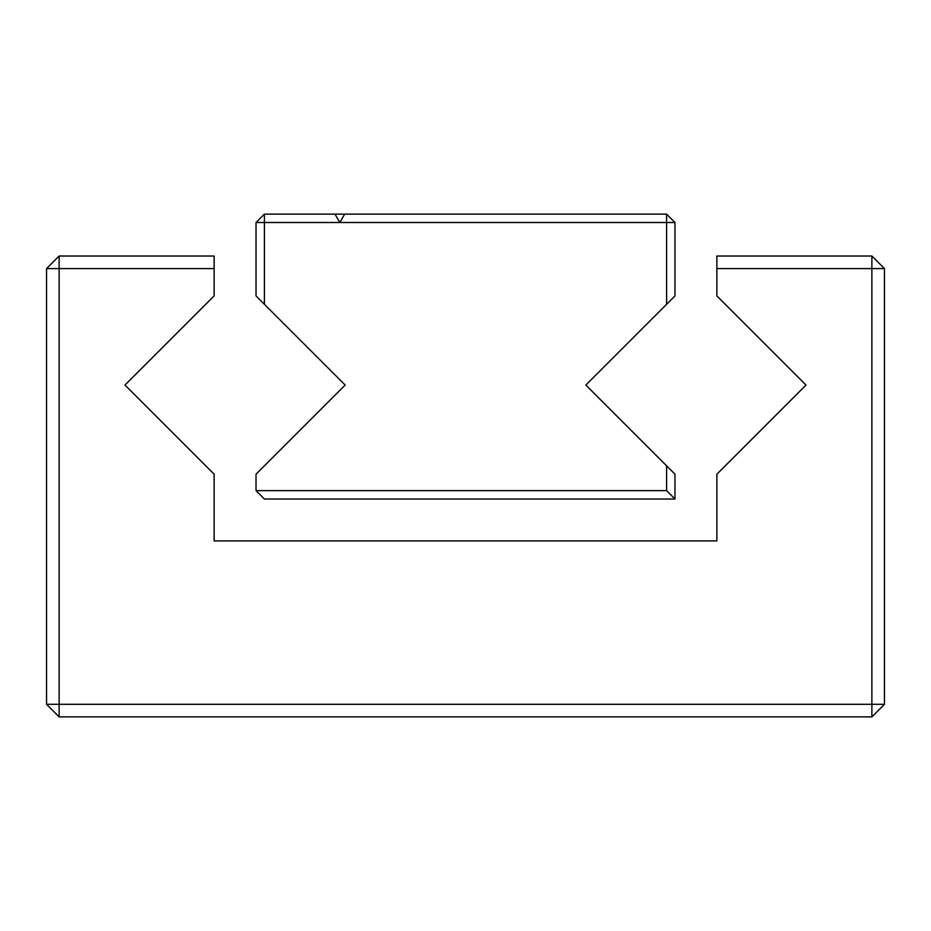<?xml version="1.0" encoding="UTF-8"?>
<svg xmlns="http://www.w3.org/2000/svg" width="931" height="931" viewBox="0 0 931 931"><rect width="100%" height="100%" fill="white"/><g stroke="black" fill="none" stroke-linecap="round" stroke-linejoin="round"><path stroke-width="1.4" d="M264.404 304.297L264.404 222.509L256.025 222.509L256.025 295.918L345.168 385.062L256.025 474.205L256.025 490.637L666.596 490.637L666.596 465.826L585.832 385.062L666.596 304.297L666.596 222.509L674.975 222.509L674.975 295.918L666.596 304.297M256.025 222.509L264.404 214.13L344.656 214.13L339.815 222.509L666.596 222.509L666.596 214.13L674.975 222.509M264.404 214.13L264.404 222.509L339.815 222.509L334.974 214.13M666.596 490.637L674.975 499.016L674.975 474.205L666.596 465.826M344.656 214.13L666.596 214.13M674.975 499.016L264.404 499.016L256.025 490.637M871.882 256.025L871.882 704.302L59.118 704.302L59.118 256.025L214.13 256.025L214.13 295.918L124.987 385.062L214.13 474.205L214.13 540.911L716.87 540.911L716.87 474.205L806.013 385.062L716.87 295.918L716.87 268.594L884.45 268.594L871.882 256.025L716.87 256.025L716.87 268.594M59.118 256.025L46.55 268.594L214.13 268.594M46.55 704.302L59.118 716.87L59.118 704.302L46.55 704.302L46.55 268.594M59.118 716.87L871.882 716.87L884.45 704.302L884.45 268.594M884.45 704.302L871.882 704.302L871.882 716.87"/></g></svg>
